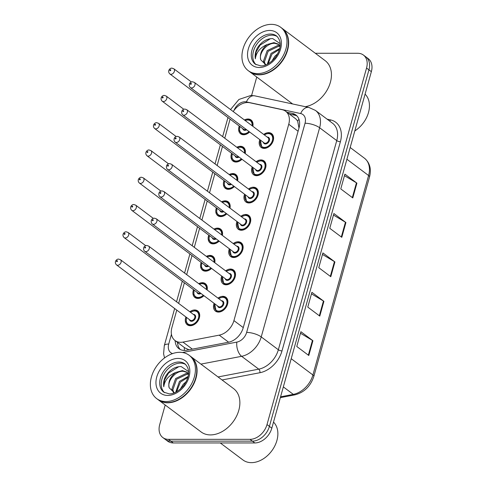 <?xml version="1.0" encoding="UTF-8"?>
<svg xmlns="http://www.w3.org/2000/svg" width="487" height="487" viewBox="0 0 487 487"><rect width="100%" height="100%" fill="white"/><g stroke="black" fill="none" stroke-linecap="round" stroke-linejoin="round"><path stroke-width="0.73" d="M256.095 161.733A8.663 6.246 126.9 0 1 260.971 159.931A8.663 6.246 126.9 0 1 263.972 160.874A8.663 6.246 126.9 0 1 264.891 169.738A8.663 6.246 126.9 0 1 256.576 175.685A8.663 6.246 126.9 0 1 253.575 174.736A8.663 6.246 126.9 0 1 252.193 166.931M248.48 189.017A8.663 6.246 126.9 0 1 253.356 187.209A8.663 6.246 126.9 0 1 256.357 188.159A8.663 6.246 126.9 0 1 257.276 197.022A8.663 6.246 126.9 0 1 248.96 202.963A8.663 6.246 126.9 0 1 245.959 202.02A8.663 6.246 126.9 0 1 244.577 194.21M240.864 216.295A8.663 6.246 126.9 0 1 245.74 214.487A8.663 6.246 126.9 0 1 248.741 215.437A8.663 6.246 126.9 0 1 249.661 224.3A8.663 6.246 126.9 0 1 241.339 230.248A8.663 6.246 126.9 0 1 238.338 229.298A8.663 6.246 126.9 0 1 236.962 221.494M233.243 243.573A8.663 6.246 126.9 0 1 238.125 241.771A8.663 6.246 126.9 0 1 241.126 242.721A8.663 6.246 126.9 0 1 242.039 251.584A8.663 6.246 126.9 0 1 233.723 257.526A8.663 6.246 126.9 0 1 230.722 256.582A8.663 6.246 126.9 0 1 229.347 248.772M225.627 270.857A8.663 6.246 126.9 0 1 230.509 269.049A8.663 6.246 126.9 0 1 233.51 269.999A8.663 6.246 126.9 0 1 234.424 278.862A8.663 6.246 126.9 0 1 226.108 284.81A8.663 6.246 126.9 0 1 223.107 283.86A8.663 6.246 126.9 0 1 221.725 276.056M218.012 298.135A8.663 6.246 126.9 0 1 222.888 296.333A8.663 6.246 126.9 0 1 225.889 297.277A8.663 6.246 126.9 0 1 226.808 306.14A8.663 6.246 126.9 0 1 218.493 312.088A8.663 6.246 126.9 0 1 215.491 311.138A8.663 6.246 126.9 0 1 214.11 303.334M263.711 134.455A8.663 6.246 126.9 0 1 268.593 132.647A8.663 6.246 126.9 0 1 271.594 133.596A8.663 6.246 126.9 0 1 272.507 142.46A8.663 6.246 126.9 0 1 264.191 148.407A8.663 6.246 126.9 0 1 261.19 147.458A8.663 6.246 126.9 0 1 259.808 139.653M236.816 147.269A8.663 6.246 126.9 0 1 240.408 146.289A8.663 6.246 126.9 0 1 243.409 147.238A8.663 6.246 126.9 0 1 245.217 153.569M242.002 159.279A8.663 6.246 126.9 0 1 236.006 162.043A8.663 6.246 126.9 0 1 233.005 161.094A8.663 6.246 126.9 0 1 231.629 153.289M229.2 174.547A8.663 6.246 126.9 0 1 232.792 173.567A8.663 6.246 126.9 0 1 235.793 174.516A8.663 6.246 126.9 0 1 237.601 180.854M224.537 180.963L224.239 185.425L226.017 188.171A8.121 5.856 126.9 0 0 228.829 189.059A8.121 5.856 126.9 0 0 234.363 186.545A8.663 6.246 126.9 0 1 228.391 189.327A8.663 6.246 126.9 0 1 225.39 188.378A8.663 6.246 126.9 0 1 224.008 180.574M221.585 201.825A8.663 6.246 126.9 0 1 225.171 200.851A8.663 6.246 126.9 0 1 228.172 201.795A8.663 6.246 126.9 0 1 229.986 208.132M226.765 213.842A8.663 6.246 126.9 0 1 220.775 216.605A8.663 6.246 126.9 0 1 217.774 215.656A8.663 6.246 126.9 0 1 216.392 207.852M213.963 229.109A8.663 6.246 126.9 0 1 217.555 228.129A8.663 6.246 126.9 0 1 220.556 229.079A8.663 6.246 126.9 0 1 222.37 235.416M219.15 241.126A8.663 6.246 126.9 0 1 213.154 243.884A8.663 6.246 126.9 0 1 210.153 242.94A8.663 6.246 126.9 0 1 208.777 235.13M206.348 256.387A8.663 6.246 126.9 0 1 209.94 255.407A8.663 6.246 126.9 0 1 212.941 256.357A8.663 6.246 126.9 0 1 214.755 262.694M211.535 268.404A8.663 6.246 126.9 0 1 205.538 271.168A8.663 6.246 126.9 0 1 202.537 270.218A8.663 6.246 126.9 0 1 201.161 262.414M198.733 283.671A8.663 6.246 126.9 0 1 202.324 282.691A8.663 6.246 126.9 0 1 205.325 283.641A8.663 6.246 126.9 0 1 207.133 289.972M203.919 295.682A8.663 6.246 126.9 0 1 197.923 298.446A8.663 6.246 126.9 0 1 194.922 297.502A8.663 6.246 126.9 0 1 193.54 289.692M189.827 311.777A8.663 6.246 126.9 0 1 194.703 309.969A8.663 6.246 126.9 0 1 197.704 310.919A8.663 6.246 126.9 0 1 198.623 319.782A8.663 6.246 126.9 0 1 190.307 325.73A8.663 6.246 126.9 0 1 187.306 324.78A8.663 6.246 126.9 0 1 185.924 316.976M244.431 119.985A8.663 6.246 126.9 0 1 248.023 119.005A8.663 6.246 126.9 0 1 251.024 119.954A8.663 6.246 126.9 0 1 252.838 126.291M249.618 132.001A8.663 6.246 126.9 0 1 243.622 134.765A8.663 6.246 126.9 0 1 240.621 133.815A8.663 6.246 126.9 0 1 239.245 126.011M176.775 310.103L171.905 327.544A16.248 11.706 -53.1 0 0 175.028 340.535A16.248 11.706 -53.1 0 0 182.954 342.093L219.223 335.147A16.248 11.706 -53.1 0 0 233.924 320.598L288.748 124.24A16.248 11.706 -53.1 0 0 285.625 111.243A16.248 11.706 -53.1 0 0 282.174 109.691L249.776 102.745A16.248 11.706 -53.1 0 0 247.603 102.52A16.248 11.706 -53.1 0 0 233.212 111.566M298.969 128.075L297.654 121.038L295.804 118.883L285.625 111.243M175.028 340.535L184.792 347.864L189.005 349.794M230.089 119.138L224.763 138.223M222.474 146.423L217.147 165.501M214.858 173.701L209.532 192.779M207.237 200.985L201.91 220.063M199.621 228.263L194.295 247.341M192.006 255.541L186.679 274.625M184.39 282.825L178.65 303.389M315.314 53.278L357.799 53.278A16.248 11.706 126.9 0 1 363.424 55.055A16.248 11.706 126.9 0 1 366.547 68.052L267.01 424.567A16.248 11.706 126.9 0 1 250.008 439.341L168.465 439.341L170.87 441.143A16.248 11.706 126.9 0 1 165.245 439.365A16.248 11.706 126.9 0 0 170.87 441.143L252.412 441.143L170.87 441.143L173.275 442.945A16.248 11.706 126.9 0 1 167.644 441.167L162.841 437.563A16.248 11.706 126.9 0 1 159.718 424.567L165.184 404.995M267.01 424.567L269.408 426.375A16.248 11.706 126.9 0 1 252.412 441.143A16.248 11.706 126.9 0 0 269.408 426.375L368.951 69.854L269.408 426.375L271.813 428.176A16.248 11.706 126.9 0 1 254.811 442.951L173.275 442.945M363.424 55.055L365.828 56.857A16.248 11.706 126.9 0 1 368.951 69.854A16.248 11.706 126.9 0 0 365.828 56.857L368.233 58.665A16.248 11.706 126.9 0 1 371.356 71.656L271.813 428.176M308.795 355.498L296.778 346.482L300.905 331.708L312.916 340.723L308.795 355.498M341.789 237.315L329.772 228.3L333.899 213.525L345.916 222.541L341.789 237.315M352.789 197.923L340.772 188.907L344.899 174.133L356.91 183.149L352.789 197.923M319.789 316.106L307.778 307.09L311.899 292.316L323.916 301.331L319.789 316.106M330.789 276.707L318.778 267.692L322.899 252.917L334.916 261.939L330.789 276.707M322.473 254.445L334.447 261.622A4.334 1.431 15.6 0 1 334.916 261.939M311.473 293.844L323.447 301.015A4.334 1.431 15.6 0 1 323.916 301.331M344.473 175.661L356.441 182.832A4.334 1.431 15.6 0 1 356.91 183.149M333.473 215.053L345.441 222.23A4.334 1.431 15.6 0 1 345.916 222.541M300.473 333.236L312.447 340.413A4.334 1.431 15.6 0 1 312.916 340.723M251.609 95.452L256.752 77.037M168.465 439.341A16.248 11.706 126.9 0 1 162.841 437.563M175.143 340.62A16.248 11.706 -53.1 0 0 178.899 348.662A16.248 11.706 -53.1 0 0 186.825 350.214L228.543 342.227A16.248 11.706 -53.1 0 0 243.238 327.678L299 127.978A16.248 11.706 -53.1 0 0 295.877 114.981A16.248 11.706 -53.1 0 0 292.419 113.428L286.983 112.26M180.184 349.453A16.248 11.706 126.9 0 1 177.542 342.428M289.381 114.061L294.824 115.23A16.248 11.706 126.9 0 1 296.997 115.991M282.216 28.441A27.077 19.51 126.9 0 1 282.369 28.55A27.077 19.51 126.9 0 1 285.23 56.249A27.077 19.51 126.9 0 1 259.242 74.834A27.077 19.51 126.9 0 1 249.861 71.869A27.077 19.51 126.9 0 1 249.715 71.753M280.719 27.315L282.07 28.325A27.077 19.51 126.9 0 1 284.932 56.023A27.077 19.51 126.9 0 1 258.944 74.608A27.077 19.51 126.9 0 1 249.563 71.644L248.212 70.627A27.077 19.51 126.9 0 1 245.351 42.929A27.077 19.51 126.9 0 1 271.338 24.35A27.077 19.51 126.9 0 1 280.719 27.315A27.077 19.51 126.9 0 1 283.58 55.013A27.077 19.51 126.9 0 1 257.593 73.592A27.077 19.51 126.9 0 1 248.212 70.627M256.119 64.722A17.66 12.723 126.9 0 1 255.31 46.691A17.66 12.723 126.9 0 1 271.953 35.167A17.66 12.723 126.9 0 1 277.255 36.555M265.914 64.844L260.74 59.828C258.506 53.393 267.059 42.57 274.918 43.349L278.966 44.579M279.459 44.914L280.171 45.522M280.183 43.653L272.726 38.595C266.584 38.589 261.458 41.705 257.361 47.939C255.407 51.725 254.738 55.354 255.346 58.824C256.205 52.304 260.18 47.519 267.278 44.475L273.962 42.637L278.503 44.201L280.141 45.881M265.537 64.777L264.398 61.959L268.142 51.299L278.728 46.21L280.092 46.375M265.086 64.661L263.443 61.24L267.186 50.587L277.779 45.498L280.141 45.924M268.1 63.846L271.953 54.167L279.489 49.406M267.29 64.272L271.003 53.448L279.733 48.456M274.912 58.081L275.429 57.423M271.764 61.307L274.814 56.309L277.815 53.637M260.74 59.828C259.498 54.002 261.677 48.889 267.278 44.475M282.369 28.55L325.17 60.674A27.077 19.51 126.9 0 1 328.859 86.595A27.077 19.51 126.9 0 1 305.276 106.683M365.073 94.143A24.368 17.562 126.9 0 1 354.81 130.924M255.346 58.824L256.132 51.939L260.095 45.139L270.449 38.668M273.505 422.101A24.368 17.562 126.9 0 1 274.266 446.956A24.368 17.562 126.9 0 1 251.408 462.65A24.368 17.562 126.9 0 1 242.97 459.984L220.27 442.945M190.648 356.399A27.077 19.51 126.9 0 1 190.801 356.508A27.077 19.51 126.9 0 1 193.668 384.206A27.077 19.51 126.9 0 1 167.674 402.792A27.077 19.51 126.9 0 1 158.299 399.827A27.077 19.51 126.9 0 1 158.147 399.711M190.801 356.508L233.602 388.632A27.077 19.51 126.9 0 1 236.463 416.33A27.077 19.51 126.9 0 1 210.475 434.909A27.077 19.51 126.9 0 1 201.094 431.945L158.299 399.827M189.151 355.273L190.502 356.283A27.077 19.51 126.9 0 1 193.363 383.981A27.077 19.51 126.9 0 1 167.376 402.566A27.077 19.51 126.9 0 1 157.995 399.602L156.644 398.585A27.077 19.51 126.9 0 1 153.782 370.887A27.077 19.51 126.9 0 1 179.77 352.308A27.077 19.51 126.9 0 1 189.151 355.273A27.077 19.51 126.9 0 1 192.012 382.971A27.077 19.51 126.9 0 1 166.024 401.55A27.077 19.51 126.9 0 1 156.644 398.585M164.551 392.68A17.66 12.723 126.9 0 1 163.742 374.649A17.66 12.723 126.9 0 1 180.385 363.125A17.66 12.723 126.9 0 1 185.687 364.513M174.346 392.802L169.172 387.786C166.938 381.351 175.49 370.528 183.349 371.307L187.398 372.537M187.891 372.872L188.603 373.48M188.615 371.611L181.158 366.553C175.016 366.547 169.89 369.663 165.793 375.897C163.839 379.683 163.169 383.312 163.784 386.781C164.636 380.262 168.612 375.477 175.71 372.433L182.394 370.595L186.935 372.159L188.572 373.839M173.969 392.735L172.83 389.917L176.574 379.257L187.166 374.168L188.524 374.333M173.518 392.619L171.874 389.198L175.618 378.545L186.211 373.456L188.572 373.882M176.531 391.804L180.385 382.125L187.921 377.364M175.722 392.23L179.435 381.406L188.165 376.414M183.343 386.039L183.861 385.381M180.196 389.265L183.246 384.267L186.247 381.595M169.172 387.786C167.936 381.96 170.115 376.847 175.71 372.433M163.784 386.781L164.563 379.897L168.532 373.097L178.887 366.626M184.415 350.439A16.248 8.827 -100.8 0 1 184.33 347.517M297.654 121.038A16.248 10.69 -77.9 0 1 298.957 119.266M298.087 131.246L288.748 124.24M243.263 327.605L233.924 320.598M228.634 342.209L219.223 335.147M192.365 349.155L182.954 342.093M346.902 159.243L368.598 175.527A5.418 1.784 15.6 0 1 369.517 176.982L313.835 376.433A5.418 1.784 -164.4 0 0 312.91 374.978L368.598 175.527A21.665 15.608 -53.1 0 0 364.434 158.202C369.822 162.707 371.52 168.971 369.517 176.982M313.835 376.433C310.542 386.282 304.241 392.419 294.933 394.841A5.418 2.94 -100.8 0 1 293.308 394.373A21.665 15.608 -53.1 0 0 312.91 374.978L291.214 358.694M280.567 396.814L293.308 394.373L283.337 386.891M371.356 71.656L366.547 68.052M254.811 442.951L250.008 439.341M330.332 276.366L334.447 261.622M341.326 236.968L345.441 222.23M352.326 197.576L356.441 182.832M319.332 315.759L323.447 301.015M308.332 355.151L312.447 340.413M182.479 352.515L236.84 342.105A10.83 7.804 -53.1 0 0 246.641 332.408L305.039 123.248A10.83 7.804 -53.1 0 0 300.656 113.55L246.398 101.911A10.83 7.804 -53.1 0 0 244.949 101.765A10.83 7.804 -53.1 0 0 234.022 110.397M327.124 119.175L330.533 119.912A24.368 17.562 126.9 0 1 340.395 141.729L281.997 350.89A24.368 17.562 126.9 0 1 259.948 372.713L222.06 379.963M315.466 110.433A21.665 15.608 126.9 0 1 319.63 127.758L336.748 140.603A21.665 15.608 -53.1 0 0 332.584 123.278L315.466 110.433L308.935 107.469L254.677 95.829A10.83 7.128 -77.9 0 0 246.398 101.911M305.039 123.248A10.83 3.573 15.6 0 1 319.63 127.758L261.233 336.913A21.665 15.608 126.9 0 1 241.631 356.314L258.749 369.158A21.665 15.608 -53.1 0 0 278.351 349.763L336.748 140.603A2.709 0.895 -164.4 0 0 340.395 141.729M236.84 342.105A10.83 5.887 -100.8 0 0 241.631 356.314L200.924 364.106M218.042 376.956L258.749 369.158A2.709 1.473 79.2 0 1 259.948 372.713M246.641 332.408A10.83 3.573 15.6 0 1 261.233 336.913L278.351 349.763A2.709 0.895 -164.4 0 0 281.997 350.89M171.442 334.295L168.721 344.041A10.83 7.804 -53.1 0 0 172.562 353.599M329.669 121.086A2.709 1.784 102.1 0 0 330.533 119.912M300.656 113.55A10.83 7.128 -77.9 0 1 308.935 107.469M174.656 308.521L164.296 345.636A10.83 3.573 15.6 0 1 168.721 344.041M294.824 115.23L292.419 113.428M248.187 119.723A8.121 5.856 126.9 0 1 251 120.612A8.121 5.856 126.9 0 1 252.759 126.236M249.6 131.989A8.121 5.856 126.9 0 1 244.06 134.497A8.121 5.856 126.9 0 1 241.248 133.608L242.684 134.686M239.927 126.523A7.579 5.46 -53.1 0 0 243.902 133.779A7.579 5.46 -53.1 0 0 248.979 131.52M252.071 125.719A7.579 5.46 -53.1 0 0 247.749 119.991A7.579 5.46 -53.1 0 0 245.198 120.563M246.653 129.773A3.793 2.733 126.9 0 1 244.864 130.333A3.793 2.733 126.9 0 1 242.745 128.641M169.866 73.945C166.919 71.096 170.109 67.796 171.954 68.15L173.768 68.746A3.251 2.344 126.9 0 1 174.109 72.07A3.251 2.344 126.9 0 1 170.992 74.304A3.251 2.344 126.9 0 1 169.866 73.945L243.573 129.256A3.251 2.344 -53.1 0 0 244.699 129.615A3.251 2.344 -53.1 0 0 245.99 129.274M170.176 70.712A0.542 0.39 -53.1 0 0 170.45 69.726A0.542 0.39 -53.1 0 0 170.176 70.712M268.751 133.365A8.121 5.856 126.9 0 1 271.569 134.254A8.121 5.856 126.9 0 1 272.428 142.563A8.121 5.856 126.9 0 1 264.63 148.139A8.121 5.856 126.9 0 1 261.817 147.251L260.338 140.043M260.49 140.165A7.579 5.46 -53.1 0 0 264.465 147.421A7.579 5.46 -53.1 0 0 272.397 140.524A7.579 5.46 -53.1 0 0 268.319 133.633A7.579 5.46 -53.1 0 0 264.392 134.966M267.217 137.084A3.793 2.733 126.9 0 1 267.351 137.078A3.793 2.733 126.9 0 1 269.396 140.524A3.793 2.733 126.9 0 1 265.427 143.975A3.793 2.733 126.9 0 1 263.315 142.283M190.435 87.587L264.143 142.898A3.251 2.344 -53.1 0 0 265.269 143.257A3.251 2.344 -53.1 0 0 268.386 141.023A3.251 2.344 -53.1 0 0 268.039 137.699L194.337 82.388A3.251 2.344 126.9 0 1 194.678 85.712A3.251 2.344 126.9 0 1 191.561 87.946A3.251 2.344 126.9 0 1 190.435 87.587C188.372 85.986 189.035 81.859 192.523 81.786L194.337 82.388M191.02 83.368A0.542 0.39 -53.1 0 0 190.746 84.354A0.542 0.39 -53.1 0 0 191.02 83.368M240.572 147.007A8.121 5.856 126.9 0 1 243.384 147.896A8.121 5.856 126.9 0 1 245.144 153.515M241.984 159.267A8.121 5.856 126.9 0 1 236.445 161.775A8.121 5.856 126.9 0 1 233.632 160.887L235.069 161.97M232.311 153.801A7.579 5.46 -53.1 0 0 236.28 161.057A7.579 5.46 -53.1 0 0 241.357 158.799M244.456 152.997A7.579 5.46 -53.1 0 0 240.134 147.275A7.579 5.46 -53.1 0 0 237.583 147.841M239.038 157.058A3.793 2.733 126.9 0 1 237.242 157.611A3.793 2.733 126.9 0 1 235.13 155.919M162.25 101.229C159.304 98.374 162.494 95.075 164.338 95.428L166.152 96.03A3.251 2.344 126.9 0 1 166.493 99.354A3.251 2.344 126.9 0 1 163.376 101.582A3.251 2.344 126.9 0 1 162.25 101.229L235.958 156.54A3.251 2.344 -53.1 0 0 237.084 156.893A3.251 2.344 -53.1 0 0 238.368 156.558M162.561 97.997A0.542 0.39 -53.1 0 0 162.835 97.01A0.542 0.39 -53.1 0 0 162.561 97.997M232.95 174.285A8.121 5.856 126.9 0 1 235.769 175.174A8.121 5.856 126.9 0 1 237.528 180.799M224.69 181.085A7.579 5.46 -53.1 0 0 228.665 188.341A7.579 5.46 -53.1 0 0 233.742 186.083M236.84 180.281A7.579 5.46 -53.1 0 0 232.512 174.553A7.579 5.46 -53.1 0 0 229.967 175.119M231.416 184.336A3.793 2.733 126.9 0 1 229.627 184.896A3.793 2.733 126.9 0 1 227.514 183.203M154.635 128.507C151.682 125.658 154.872 122.359 156.723 122.706L158.531 123.308A3.251 2.344 126.9 0 1 158.878 126.632A3.251 2.344 126.9 0 1 155.761 128.866A3.251 2.344 126.9 0 1 154.635 128.507L228.342 183.818A3.251 2.344 -53.1 0 0 229.462 184.177A3.251 2.344 -53.1 0 0 230.753 183.836M154.945 125.275A0.542 0.39 -53.1 0 0 155.219 124.288A0.542 0.39 -53.1 0 0 154.945 125.275M225.335 201.563A8.121 5.856 126.9 0 1 228.147 202.452A8.121 5.856 126.9 0 1 229.913 208.077M226.747 213.83A8.121 5.856 126.9 0 1 221.214 216.338A8.121 5.856 126.9 0 1 218.395 215.449L219.838 216.526M217.074 208.363A7.579 5.46 -53.1 0 0 221.049 215.619A7.579 5.46 -53.1 0 0 226.126 213.361M229.219 207.559A7.579 5.46 -53.1 0 0 224.897 201.831A7.579 5.46 -53.1 0 0 222.346 202.403M223.801 211.62A3.793 2.733 126.9 0 1 222.011 212.174A3.793 2.733 126.9 0 1 219.899 210.481M147.013 155.791C144.067 152.936 147.257 149.637 149.101 149.99L150.915 150.593A3.251 2.344 126.9 0 1 151.262 153.916A3.251 2.344 126.9 0 1 148.139 156.144A3.251 2.344 126.9 0 1 147.013 155.791L220.721 211.102A3.251 2.344 -53.1 0 0 221.847 211.455A3.251 2.344 -53.1 0 0 223.137 211.121M147.33 152.553A0.542 0.39 -53.1 0 0 147.604 151.573A0.542 0.39 -53.1 0 0 147.33 152.553M217.719 228.847A8.121 5.856 126.9 0 1 220.532 229.736A8.121 5.856 126.9 0 1 222.291 235.355M219.132 241.108A8.121 5.856 126.9 0 1 213.592 243.622A8.121 5.856 126.9 0 1 210.78 242.733L212.216 243.81M209.459 235.641A7.579 5.46 -53.1 0 0 213.434 242.903A7.579 5.46 -53.1 0 0 218.511 240.645M221.603 234.837A7.579 5.46 -53.1 0 0 217.281 229.115A7.579 5.46 -53.1 0 0 214.73 229.681M216.185 238.898A3.793 2.733 126.9 0 1 214.396 239.452A3.793 2.733 126.9 0 1 212.283 237.759M139.398 183.069C136.451 180.22 139.641 176.921 141.486 177.268L143.3 177.871A3.251 2.344 126.9 0 1 143.641 181.194A3.251 2.344 126.9 0 1 140.524 183.422A3.251 2.344 126.9 0 1 139.398 183.069L213.105 238.38A3.251 2.344 -53.1 0 0 214.231 238.74A3.251 2.344 -53.1 0 0 215.522 238.399M139.708 179.837A0.542 0.39 -53.1 0 0 139.982 178.851A0.542 0.39 -53.1 0 0 139.708 179.837M261.135 160.643A8.121 5.856 126.9 0 1 263.948 161.532A8.121 5.856 126.9 0 1 264.812 169.847A8.121 5.856 126.9 0 1 257.014 175.417A8.121 5.856 126.9 0 1 254.202 174.529L252.723 167.327M252.875 167.443A7.579 5.46 -53.1 0 0 256.85 174.699A7.579 5.46 -53.1 0 0 264.782 167.808A7.579 5.46 -53.1 0 0 260.697 160.911A7.579 5.46 -53.1 0 0 256.777 162.244M259.601 164.363A3.793 2.733 126.9 0 1 259.735 164.363A3.793 2.733 126.9 0 1 261.781 167.808A3.793 2.733 126.9 0 1 257.812 171.254A3.793 2.733 126.9 0 1 255.699 169.561M182.82 114.871L256.521 170.182A3.251 2.344 -53.1 0 0 257.647 170.535A3.251 2.344 -53.1 0 0 260.77 168.307A3.251 2.344 -53.1 0 0 260.423 164.983L186.716 109.672A3.251 2.344 126.9 0 1 187.063 112.996A3.251 2.344 126.9 0 1 183.94 115.224A3.251 2.344 126.9 0 1 182.82 114.871C180.75 113.264 181.42 109.137 184.908 109.07L186.716 109.672M183.404 110.652A0.542 0.39 -53.1 0 0 183.13 111.633A0.542 0.39 -53.1 0 0 183.404 110.652M253.52 187.927A8.121 5.856 126.9 0 1 256.332 188.816A8.121 5.856 126.9 0 1 257.191 197.125A8.121 5.856 126.9 0 1 249.393 202.702A8.121 5.856 126.9 0 1 246.58 201.813L245.101 194.605M245.259 194.721A7.579 5.46 -53.1 0 0 249.234 201.983A7.579 5.46 -53.1 0 0 257.166 195.086A7.579 5.46 -53.1 0 0 253.082 188.195A7.579 5.46 -53.1 0 0 249.161 189.528M251.98 191.647A3.793 2.733 126.9 0 1 252.12 191.641A3.793 2.733 126.9 0 1 254.159 195.086A3.793 2.733 126.9 0 1 250.196 198.532A3.793 2.733 126.9 0 1 248.084 196.839M175.198 142.149L248.906 197.46A3.251 2.344 -53.1 0 0 250.032 197.819A3.251 2.344 -53.1 0 0 253.149 195.585A3.251 2.344 -53.1 0 0 252.808 192.262L179.1 136.95A3.251 2.344 126.9 0 1 179.447 140.274A3.251 2.344 126.9 0 1 176.324 142.502A3.251 2.344 126.9 0 1 175.198 142.149C173.135 140.542 173.798 136.421 177.286 136.348L179.1 136.95M175.789 137.931A0.542 0.39 -53.1 0 0 175.509 138.917A0.542 0.39 -53.1 0 0 175.789 137.931M245.905 215.205A8.121 5.856 126.9 0 1 248.717 216.094A8.121 5.856 126.9 0 1 249.575 224.404A8.121 5.856 126.9 0 1 241.777 229.98A8.121 5.856 126.9 0 1 238.965 229.091L237.486 221.889M237.644 222.005A7.579 5.46 -53.1 0 0 241.613 229.261A7.579 5.46 -53.1 0 0 249.551 222.37A7.579 5.46 -53.1 0 0 245.466 215.473A7.579 5.46 -53.1 0 0 241.546 216.806M244.364 218.925A3.793 2.733 126.9 0 1 244.504 218.919A3.793 2.733 126.9 0 1 246.544 222.37A3.793 2.733 126.9 0 1 242.581 225.816A3.793 2.733 126.9 0 1 240.462 224.123M167.583 169.427L241.29 224.744A3.251 2.344 -53.1 0 0 242.416 225.097A3.251 2.344 -53.1 0 0 245.533 222.869A3.251 2.344 -53.1 0 0 245.192 219.546L171.485 164.229A3.251 2.344 126.9 0 1 171.826 167.552A3.251 2.344 126.9 0 1 168.709 169.786A3.251 2.344 126.9 0 1 167.583 169.427C165.519 167.826 166.183 163.699 169.671 163.632L171.485 164.229M168.167 165.209A0.542 0.39 -53.1 0 0 167.893 166.195A0.542 0.39 -53.1 0 0 168.167 165.209M255.371 64.223A17.66 12.723 126.9 0 1 253.502 46.162A17.66 12.723 126.9 0 1 270.449 34.041A17.66 12.723 126.9 0 1 276.567 35.977C281.815 41.273 281.413 48.456 275.362 57.515C270.194 63.292 265.342 66.086 260.795 65.909L255.371 64.223M259.297 67.492A20.369 14.677 126.9 0 1 248.327 48.974A20.369 14.677 126.9 0 1 269.634 30.456A20.369 14.677 126.9 0 1 280.603 48.974A20.369 14.677 126.9 0 1 259.297 67.492M163.802 392.181A17.66 12.723 126.9 0 1 161.934 374.119A17.66 12.723 126.9 0 1 178.881 361.999A17.66 12.723 126.9 0 1 184.999 363.935C190.247 369.231 189.845 376.414 183.794 385.473C178.626 391.25 173.774 394.044 169.226 393.867L163.802 392.181M167.729 395.45A20.369 14.677 126.9 0 1 156.759 376.926A20.369 14.677 126.9 0 1 178.065 358.414A20.369 14.677 126.9 0 1 189.035 376.932A20.369 14.677 126.9 0 1 167.729 395.45M210.104 256.125A8.121 5.856 126.9 0 1 212.916 257.014A8.121 5.856 126.9 0 1 214.676 262.639M211.516 268.392A8.121 5.856 126.9 0 1 205.977 270.9A8.121 5.856 126.9 0 1 203.164 270.011L204.601 271.089M201.843 262.925A7.579 5.46 -53.1 0 0 205.812 270.182A7.579 5.46 -53.1 0 0 210.895 267.923M213.988 262.122A7.579 5.46 -53.1 0 0 209.666 256.393A7.579 5.46 -53.1 0 0 207.115 256.966M208.57 266.182A3.793 2.733 126.9 0 1 206.774 266.736A3.793 2.733 126.9 0 1 204.662 265.044M131.782 210.347C128.836 207.499 132.026 204.199 133.87 204.552L135.684 205.149A3.251 2.344 126.9 0 1 136.025 208.473A3.251 2.344 126.9 0 1 132.908 210.707A3.251 2.344 126.9 0 1 131.782 210.347L205.49 265.665A3.251 2.344 -53.1 0 0 206.616 266.018A3.251 2.344 -53.1 0 0 207.9 265.683M132.093 207.115A0.542 0.39 -53.1 0 0 132.367 206.129A0.542 0.39 -53.1 0 0 132.093 207.115M202.482 283.41A8.121 5.856 126.9 0 1 205.301 284.298A8.121 5.856 126.9 0 1 207.06 289.917M203.895 295.67A8.121 5.856 126.9 0 1 198.361 298.178A8.121 5.856 126.9 0 1 195.549 297.289L196.985 298.373M194.222 290.203A7.579 5.46 -53.1 0 0 198.197 297.466A7.579 5.46 -53.1 0 0 203.274 295.201M206.372 289.4A7.579 5.46 -53.1 0 0 202.05 283.678A7.579 5.46 -53.1 0 0 199.5 284.244M200.948 293.46A3.793 2.733 126.9 0 1 199.159 294.014A3.793 2.733 126.9 0 1 197.046 292.322M124.167 237.632C121.214 234.777 124.404 231.477 126.255 231.83L128.063 232.433A3.251 2.344 126.9 0 1 128.41 235.757A3.251 2.344 126.9 0 1 125.293 237.985A3.251 2.344 126.9 0 1 124.167 237.632L197.874 292.943A3.251 2.344 -53.1 0 0 198.994 293.296A3.251 2.344 -53.1 0 0 200.285 292.961M124.477 234.399A0.542 0.39 -53.1 0 0 124.751 233.413A0.542 0.39 -53.1 0 0 124.477 234.399M194.867 310.688A8.121 5.856 126.9 0 1 197.679 311.577A8.121 5.856 126.9 0 1 198.538 319.886A8.121 5.856 126.9 0 1 190.746 325.462A8.121 5.856 126.9 0 1 187.927 324.573L189.37 325.651M186.606 317.487A7.579 5.46 -53.1 0 0 190.581 324.744A7.579 5.46 -53.1 0 0 198.513 317.847A7.579 5.46 -53.1 0 0 194.429 310.956A7.579 5.46 -53.1 0 0 190.508 312.289M193.333 314.407A3.793 2.733 126.9 0 1 193.467 314.401A3.793 2.733 126.9 0 1 195.512 317.847A3.793 2.733 126.9 0 1 191.543 321.298A3.793 2.733 126.9 0 1 189.431 319.606M190.253 320.221A3.251 2.344 -53.1 0 0 191.379 320.58A3.251 2.344 -53.1 0 0 194.502 318.346A3.251 2.344 -53.1 0 0 194.155 315.022L120.447 259.711A3.251 2.344 126.9 0 1 120.794 263.035A3.251 2.344 126.9 0 1 117.671 265.269A3.251 2.344 126.9 0 1 116.545 264.91L190.253 320.221M116.862 261.677A0.542 0.39 -53.1 0 0 117.136 260.691A0.542 0.39 -53.1 0 0 116.862 261.677M238.289 242.489A8.121 5.856 126.9 0 1 241.102 243.378A8.121 5.856 126.9 0 1 241.96 251.688A8.121 5.856 126.9 0 1 234.162 257.258A8.121 5.856 126.9 0 1 231.349 256.369L229.87 249.167M230.028 249.283A7.579 5.46 -53.1 0 0 233.997 256.546A7.579 5.46 -53.1 0 0 241.929 249.648A7.579 5.46 -53.1 0 0 237.851 242.757A7.579 5.46 -53.1 0 0 233.924 244.084M236.749 246.203A3.793 2.733 126.9 0 1 236.889 246.203A3.793 2.733 126.9 0 1 238.928 249.648A3.793 2.733 126.9 0 1 234.959 253.094A3.793 2.733 126.9 0 1 232.847 251.402M159.967 196.711L233.675 252.023A3.251 2.344 -53.1 0 0 234.801 252.376A3.251 2.344 -53.1 0 0 237.918 250.148A3.251 2.344 -53.1 0 0 237.571 246.824L163.869 191.513A3.251 2.344 126.9 0 1 164.21 194.837A3.251 2.344 126.9 0 1 161.094 197.065A3.251 2.344 126.9 0 1 159.967 196.711C157.904 195.104 158.567 190.983 162.055 190.91L163.869 191.513M160.552 192.493A0.542 0.39 -53.1 0 0 160.278 193.479A0.542 0.39 -53.1 0 0 160.552 192.493M230.668 269.768A8.121 5.856 126.9 0 1 233.486 270.656A8.121 5.856 126.9 0 1 234.344 278.966A8.121 5.856 126.9 0 1 226.546 284.542A8.121 5.856 126.9 0 1 223.734 283.653L222.255 276.446M222.407 276.567A7.579 5.46 -53.1 0 0 226.382 283.824A7.579 5.46 -53.1 0 0 234.314 276.926A7.579 5.46 -53.1 0 0 230.229 270.035A7.579 5.46 -53.1 0 0 226.309 271.369M229.133 273.487A3.793 2.733 126.9 0 1 229.267 273.481A3.793 2.733 126.9 0 1 231.313 276.926A3.793 2.733 126.9 0 1 227.344 280.378A3.793 2.733 126.9 0 1 225.231 278.686M152.352 223.99L226.053 279.301A3.251 2.344 -53.1 0 0 227.179 279.66A3.251 2.344 -53.1 0 0 230.302 277.426A3.251 2.344 -53.1 0 0 229.955 274.102L156.248 218.791A3.251 2.344 126.9 0 1 156.595 222.115A3.251 2.344 126.9 0 1 153.472 224.349A3.251 2.344 126.9 0 1 152.352 223.99C150.282 222.389 150.952 218.261 154.44 218.194L156.248 218.791M152.936 219.771A0.542 0.39 -53.1 0 0 152.662 220.757A0.542 0.39 -53.1 0 0 152.936 219.771M223.052 297.046A8.121 5.856 126.9 0 1 225.865 297.941A8.121 5.856 126.9 0 1 226.723 306.25A8.121 5.856 126.9 0 1 218.931 311.82A8.121 5.856 126.9 0 1 216.112 310.931L214.633 303.73M214.791 303.845A7.579 5.46 -53.1 0 0 218.766 311.102A7.579 5.46 -53.1 0 0 226.698 304.211A7.579 5.46 -53.1 0 0 222.614 297.313A7.579 5.46 -53.1 0 0 218.693 298.647M221.512 300.765A3.793 2.733 126.9 0 1 221.652 300.765A3.793 2.733 126.9 0 1 223.691 304.211A3.793 2.733 126.9 0 1 219.728 307.656A3.793 2.733 126.9 0 1 217.616 305.964M144.73 251.274L218.438 306.585A3.251 2.344 -53.1 0 0 219.564 306.938A3.251 2.344 -53.1 0 0 222.681 304.71A3.251 2.344 -53.1 0 0 222.34 301.386L148.632 246.075A3.251 2.344 126.9 0 1 148.979 249.399A3.251 2.344 126.9 0 1 145.857 251.627A3.251 2.344 126.9 0 1 144.73 251.274C142.667 249.667 143.33 245.545 146.818 245.472L148.632 246.075M145.321 247.055A0.542 0.39 -53.1 0 0 145.041 248.035A0.542 0.39 -53.1 0 0 145.321 247.055M294.933 394.841L280.342 397.636M364.434 158.202L350.177 147.506M254.677 95.829L250.957 95.44L238.928 99.451L230.534 109.557M164.296 345.636L163.595 353.824L164.539 357.939M227.977 117.556L222.65 136.634M220.361 144.834L215.035 163.912M212.74 172.118L207.413 191.196M205.124 199.396L199.798 218.474M197.509 226.674L192.182 245.758M189.893 253.958L184.567 273.037M182.278 281.236L176.531 301.8M252.436 121.689L251 120.612L248.047 119.674L245.01 120.417M173.768 68.746L191.415 81.993M239.768 126.407L239.476 130.863L241.248 133.608M264.24 134.85L265.567 134.059L268.617 133.316L271.569 134.254L273.006 135.331M261.817 147.251L263.254 148.328M244.821 148.973L243.384 147.896L240.432 146.958L237.388 147.695M166.152 96.03L183.794 109.271M232.153 153.685L231.861 158.147L233.632 160.887M237.206 176.251L235.769 175.174L232.816 174.236L229.773 174.979M158.531 123.308L176.178 136.555M226.017 188.171L227.453 189.248M229.584 203.536L228.147 202.452L225.201 201.515L222.157 202.257M150.915 150.593L168.563 163.833M216.916 208.247L216.624 212.709L218.395 215.449M221.969 230.814L220.532 229.736L217.579 228.799L214.542 229.535M143.3 177.871L160.947 191.111M209.3 235.525L209.008 239.988L210.78 242.733M256.619 162.128L261.002 160.594L263.948 161.532L265.391 162.615M254.202 174.529L255.638 175.606M249.003 189.406L253.38 187.879L256.332 188.816L257.769 189.893M246.58 201.813L248.017 202.89M241.388 216.691L245.765 215.157L248.717 216.094L250.154 217.178M238.965 229.091L240.401 230.168M249.861 71.869L292.644 103.975M214.353 258.098L212.916 257.014L209.964 256.077L206.92 256.819M135.684 205.149L153.332 218.395M201.685 262.81L201.393 267.266L203.164 270.011M206.738 285.376L205.301 284.298L202.349 283.361L199.305 284.098M128.063 232.433L145.71 245.673M194.07 290.088L193.771 294.55L195.549 297.289M199.122 312.654L197.679 311.577L194.733 310.639L190.35 312.173M120.447 259.711L118.633 259.114C116.789 258.761 113.599 262.061 116.545 264.91M186.454 317.366L186.156 321.828L187.927 324.573M233.772 243.969L238.149 242.441L241.102 243.378L242.538 244.456M231.349 256.369L232.786 257.453M226.151 271.253L230.534 269.719L233.486 270.656L234.923 271.734M223.734 283.653L225.171 284.731M218.535 298.531L222.918 296.997L225.865 297.941L227.301 299.018M216.112 310.931L217.549 312.009"/></g></svg>
